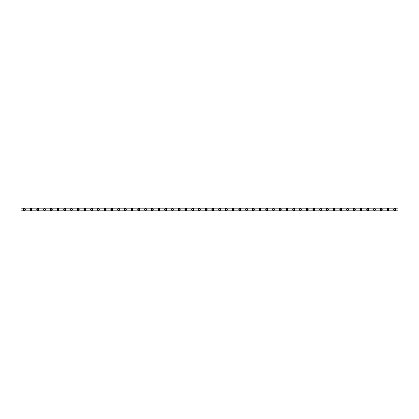 <?xml version="1.0" encoding="UTF-8"?>
<svg xmlns="http://www.w3.org/2000/svg" width="419" height="419" viewBox="0 0 419 419"><rect width="100%" height="100%" fill="white"/><g stroke="black" fill="none" stroke-linecap="round" stroke-linejoin="round"><path stroke-width="0.31" stroke-dasharray="2.1 1.57" d="M24.318 210.087A0.587 0.587 0 0 1 23.726 209.5A0.587 0.587 0 0 1 24.318 208.913A0.587 0.587 0 0 1 24.904 209.5A0.587 0.587 0 0 1 24.318 210.087M394.682 210.087A0.587 0.587 0 0 1 394.096 209.5A0.587 0.587 0 0 1 394.682 208.913A0.587 0.587 0 0 1 395.274 209.5A0.587 0.587 0 0 1 394.682 210.087M387.947 210.087A0.587 0.587 0 0 1 387.36 209.5A0.587 0.587 0 0 1 387.947 208.913A0.587 0.587 0 0 1 388.539 209.5A0.587 0.587 0 0 1 387.947 210.087M381.217 210.087A0.587 0.587 0 0 1 380.625 209.5A0.587 0.587 0 0 1 381.217 208.913A0.587 0.587 0 0 1 381.803 209.5A0.587 0.587 0 0 1 381.217 210.087M374.481 210.087A0.587 0.587 0 0 1 373.889 209.5A0.587 0.587 0 0 1 374.481 208.913A0.587 0.587 0 0 1 375.068 209.5A0.587 0.587 0 0 1 374.481 210.087M367.746 210.087A0.587 0.587 0 0 1 367.159 209.5A0.587 0.587 0 0 1 367.746 208.913A0.587 0.587 0 0 1 368.338 209.5A0.587 0.587 0 0 1 367.746 210.087M361.016 210.087A0.587 0.587 0 0 1 360.424 209.5A0.587 0.587 0 0 1 361.016 208.913A0.587 0.587 0 0 1 361.602 209.5A0.587 0.587 0 0 1 361.016 210.087M354.28 210.087A0.587 0.587 0 0 1 353.688 209.5A0.587 0.587 0 0 1 354.28 208.913A0.587 0.587 0 0 1 354.867 209.5A0.587 0.587 0 0 1 354.28 210.087M347.545 210.087A0.587 0.587 0 0 1 346.958 209.5A0.587 0.587 0 0 1 347.545 208.913A0.587 0.587 0 0 1 348.137 209.5A0.587 0.587 0 0 1 347.545 210.087M340.809 210.087A0.587 0.587 0 0 1 340.223 209.5A0.587 0.587 0 0 1 340.809 208.913A0.587 0.587 0 0 1 341.401 209.5A0.587 0.587 0 0 1 340.809 210.087M334.079 210.087A0.587 0.587 0 0 1 333.487 209.5A0.587 0.587 0 0 1 334.079 208.913A0.587 0.587 0 0 1 334.666 209.5A0.587 0.587 0 0 1 334.079 210.087M327.344 210.087A0.587 0.587 0 0 1 326.757 209.5A0.587 0.587 0 0 1 327.344 208.913A0.587 0.587 0 0 1 327.93 209.5A0.587 0.587 0 0 1 327.344 210.087M320.608 210.087A0.587 0.587 0 0 1 320.022 209.5A0.587 0.587 0 0 1 320.608 208.913A0.587 0.587 0 0 1 321.2 209.5A0.587 0.587 0 0 1 320.608 210.087M313.878 210.087A0.587 0.587 0 0 1 313.286 209.5A0.587 0.587 0 0 1 313.878 208.913A0.587 0.587 0 0 1 314.465 209.5A0.587 0.587 0 0 1 313.878 210.087M307.143 210.087A0.587 0.587 0 0 1 306.551 209.5A0.587 0.587 0 0 1 307.143 208.913A0.587 0.587 0 0 1 307.729 209.5A0.587 0.587 0 0 1 307.143 210.087M300.407 210.087A0.587 0.587 0 0 1 299.821 209.5A0.587 0.587 0 0 1 300.407 208.913A0.587 0.587 0 0 1 300.999 209.5A0.587 0.587 0 0 1 300.407 210.087M293.672 210.087A0.587 0.587 0 0 1 293.085 209.5A0.587 0.587 0 0 1 293.672 208.913A0.587 0.587 0 0 1 294.264 209.5A0.587 0.587 0 0 1 293.672 210.087M286.942 210.087A0.587 0.587 0 0 1 286.35 209.5A0.587 0.587 0 0 1 286.942 208.913A0.587 0.587 0 0 1 287.528 209.5A0.587 0.587 0 0 1 286.942 210.087M280.206 210.087A0.587 0.587 0 0 1 279.62 209.5A0.587 0.587 0 0 1 280.206 208.913A0.587 0.587 0 0 1 280.793 209.5A0.587 0.587 0 0 1 280.206 210.087M273.471 210.087A0.587 0.587 0 0 1 272.884 209.5A0.587 0.587 0 0 1 273.471 208.913A0.587 0.587 0 0 1 274.063 209.5A0.587 0.587 0 0 1 273.471 210.087M266.741 210.087A0.587 0.587 0 0 1 266.149 209.5A0.587 0.587 0 0 1 266.741 208.913A0.587 0.587 0 0 1 267.327 209.5A0.587 0.587 0 0 1 266.741 210.087M260.005 210.087A0.587 0.587 0 0 1 259.413 209.5A0.587 0.587 0 0 1 260.005 208.913A0.587 0.587 0 0 1 260.592 209.5A0.587 0.587 0 0 1 260.005 210.087M253.27 210.087A0.587 0.587 0 0 1 252.683 209.5A0.587 0.587 0 0 1 253.27 208.913A0.587 0.587 0 0 1 253.862 209.5A0.587 0.587 0 0 1 253.27 210.087M246.534 210.087A0.587 0.587 0 0 1 245.948 209.5A0.587 0.587 0 0 1 246.534 208.913A0.587 0.587 0 0 1 247.126 209.5A0.587 0.587 0 0 1 246.534 210.087M239.804 210.087A0.587 0.587 0 0 1 239.212 209.5A0.587 0.587 0 0 1 239.804 208.913A0.587 0.587 0 0 1 240.391 209.5A0.587 0.587 0 0 1 239.804 210.087M233.069 210.087A0.587 0.587 0 0 1 232.482 209.5A0.587 0.587 0 0 1 233.069 208.913A0.587 0.587 0 0 1 233.661 209.5A0.587 0.587 0 0 1 233.069 210.087M226.333 210.087A0.587 0.587 0 0 1 225.747 209.5A0.587 0.587 0 0 1 226.333 208.913A0.587 0.587 0 0 1 226.925 209.5A0.587 0.587 0 0 1 226.333 210.087M219.603 210.087A0.587 0.587 0 0 1 219.011 209.5A0.587 0.587 0 0 1 219.603 208.913A0.587 0.587 0 0 1 220.19 209.5A0.587 0.587 0 0 1 219.603 210.087M212.868 210.087A0.587 0.587 0 0 1 212.276 209.5A0.587 0.587 0 0 1 212.868 208.913A0.587 0.587 0 0 1 213.454 209.5A0.587 0.587 0 0 1 212.868 210.087M206.132 210.087A0.587 0.587 0 0 1 205.546 209.5A0.587 0.587 0 0 1 206.132 208.913A0.587 0.587 0 0 1 206.724 209.5A0.587 0.587 0 0 1 206.132 210.087M199.397 210.087A0.587 0.587 0 0 1 198.81 209.5A0.587 0.587 0 0 1 199.397 208.913A0.587 0.587 0 0 1 199.989 209.5A0.587 0.587 0 0 1 199.397 210.087M192.667 210.087A0.587 0.587 0 0 1 192.075 209.5A0.587 0.587 0 0 1 192.667 208.913A0.587 0.587 0 0 1 193.253 209.5A0.587 0.587 0 0 1 192.667 210.087M185.931 210.087A0.587 0.587 0 0 1 185.345 209.5A0.587 0.587 0 0 1 185.931 208.913A0.587 0.587 0 0 1 186.523 209.5A0.587 0.587 0 0 1 185.931 210.087M179.196 210.087A0.587 0.587 0 0 1 178.609 209.5A0.587 0.587 0 0 1 179.196 208.913A0.587 0.587 0 0 1 179.788 209.5A0.587 0.587 0 0 1 179.196 210.087M172.466 210.087A0.587 0.587 0 0 1 171.874 209.5A0.587 0.587 0 0 1 172.466 208.913A0.587 0.587 0 0 1 173.052 209.5A0.587 0.587 0 0 1 172.466 210.087M165.73 210.087A0.587 0.587 0 0 1 165.138 209.5A0.587 0.587 0 0 1 165.73 208.913A0.587 0.587 0 0 1 166.317 209.5A0.587 0.587 0 0 1 165.73 210.087M158.995 210.087A0.587 0.587 0 0 1 158.408 209.5A0.587 0.587 0 0 1 158.995 208.913A0.587 0.587 0 0 1 159.587 209.5A0.587 0.587 0 0 1 158.995 210.087M152.259 210.087A0.587 0.587 0 0 1 151.673 209.5A0.587 0.587 0 0 1 152.259 208.913A0.587 0.587 0 0 1 152.851 209.5A0.587 0.587 0 0 1 152.259 210.087M145.529 210.087A0.587 0.587 0 0 1 144.937 209.5A0.587 0.587 0 0 1 145.529 208.913A0.587 0.587 0 0 1 146.116 209.5A0.587 0.587 0 0 1 145.529 210.087M138.794 210.087A0.587 0.587 0 0 1 138.207 209.5A0.587 0.587 0 0 1 138.794 208.913A0.587 0.587 0 0 1 139.386 209.5A0.587 0.587 0 0 1 138.794 210.087M132.058 210.087A0.587 0.587 0 0 1 131.472 209.5A0.587 0.587 0 0 1 132.058 208.913A0.587 0.587 0 0 1 132.65 209.5A0.587 0.587 0 0 1 132.058 210.087M125.328 210.087A0.587 0.587 0 0 1 124.736 209.5A0.587 0.587 0 0 1 125.328 208.913A0.587 0.587 0 0 1 125.915 209.5A0.587 0.587 0 0 1 125.328 210.087M118.593 210.087A0.587 0.587 0 0 1 118.001 209.5A0.587 0.587 0 0 1 118.593 208.913A0.587 0.587 0 0 1 119.179 209.5A0.587 0.587 0 0 1 118.593 210.087M111.857 210.087A0.587 0.587 0 0 1 111.271 209.5A0.587 0.587 0 0 1 111.857 208.913A0.587 0.587 0 0 1 112.449 209.5A0.587 0.587 0 0 1 111.857 210.087M105.122 210.087A0.587 0.587 0 0 1 104.535 209.5A0.587 0.587 0 0 1 105.122 208.913A0.587 0.587 0 0 1 105.714 209.5A0.587 0.587 0 0 1 105.122 210.087M98.392 210.087A0.587 0.587 0 0 1 97.8 209.5A0.587 0.587 0 0 1 98.392 208.913A0.587 0.587 0 0 1 98.978 209.5A0.587 0.587 0 0 1 98.392 210.087M91.656 210.087A0.587 0.587 0 0 1 91.07 209.5A0.587 0.587 0 0 1 91.656 208.913A0.587 0.587 0 0 1 92.248 209.5A0.587 0.587 0 0 1 91.656 210.087M84.921 210.087A0.587 0.587 0 0 1 84.334 209.5A0.587 0.587 0 0 1 84.921 208.913A0.587 0.587 0 0 1 85.513 209.5A0.587 0.587 0 0 1 84.921 210.087M78.191 210.087A0.587 0.587 0 0 1 77.599 209.5A0.587 0.587 0 0 1 78.191 208.913A0.587 0.587 0 0 1 78.777 209.5A0.587 0.587 0 0 1 78.191 210.087M71.455 210.087A0.587 0.587 0 0 1 70.863 209.5A0.587 0.587 0 0 1 71.455 208.913A0.587 0.587 0 0 1 72.042 209.5A0.587 0.587 0 0 1 71.455 210.087M64.72 210.087A0.587 0.587 0 0 1 64.133 209.5A0.587 0.587 0 0 1 64.72 208.913A0.587 0.587 0 0 1 65.312 209.5A0.587 0.587 0 0 1 64.72 210.087M57.984 210.087A0.587 0.587 0 0 1 57.398 209.5A0.587 0.587 0 0 1 57.984 208.913A0.587 0.587 0 0 1 58.576 209.5A0.587 0.587 0 0 1 57.984 210.087M51.254 210.087A0.587 0.587 0 0 1 50.662 209.5A0.587 0.587 0 0 1 51.254 208.913A0.587 0.587 0 0 1 51.841 209.5A0.587 0.587 0 0 1 51.254 210.087M44.519 210.087A0.587 0.587 0 0 1 43.932 209.5A0.587 0.587 0 0 1 44.519 208.913A0.587 0.587 0 0 1 45.111 209.5A0.587 0.587 0 0 1 44.519 210.087M37.783 210.087A0.587 0.587 0 0 1 37.197 209.5A0.587 0.587 0 0 1 37.783 208.913A0.587 0.587 0 0 1 38.375 209.5A0.587 0.587 0 0 1 37.783 210.087M31.053 210.087A0.587 0.587 0 0 1 30.461 209.5A0.587 0.587 0 0 1 31.053 208.913A0.587 0.587 0 0 1 31.64 209.5A0.587 0.587 0 0 1 31.053 210.087M20.95 210.71L398.05 210.914L398.05 208.086L20.95 208.086L20.95 210.914L398.05 210.71M24.318 208.489A1.011 1.011 0 0 0 23.307 209.5A1.011 1.011 0 0 0 24.318 210.511A1.011 1.011 0 0 0 25.329 209.5A1.011 1.011 0 0 0 24.318 208.489M394.682 208.489A1.011 1.011 0 0 0 393.671 209.5A1.011 1.011 0 0 0 394.682 210.511A1.011 1.011 0 0 0 395.693 209.5A1.011 1.011 0 0 0 394.682 208.489M387.947 208.489A1.011 1.011 0 0 0 386.941 209.5A1.011 1.011 0 0 0 387.947 210.511A1.011 1.011 0 0 0 388.958 209.5A1.011 1.011 0 0 0 387.947 208.489M381.217 208.489A1.011 1.011 0 0 0 380.206 209.5A1.011 1.011 0 0 0 381.217 210.511A1.011 1.011 0 0 0 382.228 209.5A1.011 1.011 0 0 0 381.217 208.489M374.481 208.489A1.011 1.011 0 0 0 373.47 209.5A1.011 1.011 0 0 0 374.481 210.511A1.011 1.011 0 0 0 375.492 209.5A1.011 1.011 0 0 0 374.481 208.489M367.746 208.489A1.011 1.011 0 0 0 366.735 209.5A1.011 1.011 0 0 0 367.746 210.511A1.011 1.011 0 0 0 368.757 209.5A1.011 1.011 0 0 0 367.746 208.489M361.016 208.489A1.011 1.011 0 0 0 360.005 209.5A1.011 1.011 0 0 0 361.016 210.511A1.011 1.011 0 0 0 362.021 209.5A1.011 1.011 0 0 0 361.016 208.489M354.28 208.489A1.011 1.011 0 0 0 353.269 209.5A1.011 1.011 0 0 0 354.28 210.511A1.011 1.011 0 0 0 355.291 209.5A1.011 1.011 0 0 0 354.28 208.489M347.545 208.489A1.011 1.011 0 0 0 346.534 209.5A1.011 1.011 0 0 0 347.545 210.511A1.011 1.011 0 0 0 348.556 209.5A1.011 1.011 0 0 0 347.545 208.489M340.809 208.489A1.011 1.011 0 0 0 339.804 209.5A1.011 1.011 0 0 0 340.809 210.511A1.011 1.011 0 0 0 341.82 209.5A1.011 1.011 0 0 0 340.809 208.489M334.079 208.489A1.011 1.011 0 0 0 333.068 209.5A1.011 1.011 0 0 0 334.079 210.511A1.011 1.011 0 0 0 335.09 209.5A1.011 1.011 0 0 0 334.079 208.489M327.344 208.489A1.011 1.011 0 0 0 326.333 209.5A1.011 1.011 0 0 0 327.344 210.511A1.011 1.011 0 0 0 328.355 209.5A1.011 1.011 0 0 0 327.344 208.489M320.608 208.489A1.011 1.011 0 0 0 319.597 209.5A1.011 1.011 0 0 0 320.608 210.511A1.011 1.011 0 0 0 321.619 209.5A1.011 1.011 0 0 0 320.608 208.489M313.878 208.489A1.011 1.011 0 0 0 312.867 209.5A1.011 1.011 0 0 0 313.878 210.511A1.011 1.011 0 0 0 314.884 209.5A1.011 1.011 0 0 0 313.878 208.489M307.143 208.489A1.011 1.011 0 0 0 306.132 209.5A1.011 1.011 0 0 0 307.143 210.511A1.011 1.011 0 0 0 308.154 209.5A1.011 1.011 0 0 0 307.143 208.489M300.407 208.489A1.011 1.011 0 0 0 299.396 209.5A1.011 1.011 0 0 0 300.407 210.511A1.011 1.011 0 0 0 301.418 209.5A1.011 1.011 0 0 0 300.407 208.489M293.672 208.489A1.011 1.011 0 0 0 292.666 209.5A1.011 1.011 0 0 0 293.672 210.511A1.011 1.011 0 0 0 294.683 209.5A1.011 1.011 0 0 0 293.672 208.489M286.942 208.489A1.011 1.011 0 0 0 285.931 209.5A1.011 1.011 0 0 0 286.942 210.511A1.011 1.011 0 0 0 287.953 209.5A1.011 1.011 0 0 0 286.942 208.489M280.206 208.489A1.011 1.011 0 0 0 279.195 209.5A1.011 1.011 0 0 0 280.206 210.511A1.011 1.011 0 0 0 281.217 209.5A1.011 1.011 0 0 0 280.206 208.489M273.471 208.489A1.011 1.011 0 0 0 272.46 209.5A1.011 1.011 0 0 0 273.471 210.511A1.011 1.011 0 0 0 274.482 209.5A1.011 1.011 0 0 0 273.471 208.489M266.741 208.489A1.011 1.011 0 0 0 265.73 209.5A1.011 1.011 0 0 0 266.741 210.511A1.011 1.011 0 0 0 267.746 209.5A1.011 1.011 0 0 0 266.741 208.489M260.005 208.489A1.011 1.011 0 0 0 258.994 209.5A1.011 1.011 0 0 0 260.005 210.511A1.011 1.011 0 0 0 261.016 209.5A1.011 1.011 0 0 0 260.005 208.489M253.27 208.489A1.011 1.011 0 0 0 252.259 209.5A1.011 1.011 0 0 0 253.27 210.511A1.011 1.011 0 0 0 254.281 209.5A1.011 1.011 0 0 0 253.27 208.489M246.534 208.489A1.011 1.011 0 0 0 245.529 209.5A1.011 1.011 0 0 0 246.534 210.511A1.011 1.011 0 0 0 247.545 209.5A1.011 1.011 0 0 0 246.534 208.489M239.804 208.489A1.011 1.011 0 0 0 238.793 209.5A1.011 1.011 0 0 0 239.804 210.511A1.011 1.011 0 0 0 240.815 209.5A1.011 1.011 0 0 0 239.804 208.489M233.069 208.489A1.011 1.011 0 0 0 232.058 209.5A1.011 1.011 0 0 0 233.069 210.511A1.011 1.011 0 0 0 234.08 209.5A1.011 1.011 0 0 0 233.069 208.489M226.333 208.489A1.011 1.011 0 0 0 225.322 209.5A1.011 1.011 0 0 0 226.333 210.511A1.011 1.011 0 0 0 227.344 209.5A1.011 1.011 0 0 0 226.333 208.489M219.603 208.489A1.011 1.011 0 0 0 218.592 209.5A1.011 1.011 0 0 0 219.603 210.511A1.011 1.011 0 0 0 220.609 209.5A1.011 1.011 0 0 0 219.603 208.489M212.868 208.489A1.011 1.011 0 0 0 211.857 209.5A1.011 1.011 0 0 0 212.868 210.511A1.011 1.011 0 0 0 213.879 209.5A1.011 1.011 0 0 0 212.868 208.489M206.132 208.489A1.011 1.011 0 0 0 205.121 209.5A1.011 1.011 0 0 0 206.132 210.511A1.011 1.011 0 0 0 207.143 209.5A1.011 1.011 0 0 0 206.132 208.489M199.397 208.489A1.011 1.011 0 0 0 198.391 209.5A1.011 1.011 0 0 0 199.397 210.511A1.011 1.011 0 0 0 200.408 209.5A1.011 1.011 0 0 0 199.397 208.489M192.667 208.489A1.011 1.011 0 0 0 191.656 209.5A1.011 1.011 0 0 0 192.667 210.511A1.011 1.011 0 0 0 193.678 209.5A1.011 1.011 0 0 0 192.667 208.489M185.931 208.489A1.011 1.011 0 0 0 184.92 209.5A1.011 1.011 0 0 0 185.931 210.511A1.011 1.011 0 0 0 186.942 209.5A1.011 1.011 0 0 0 185.931 208.489M179.196 208.489A1.011 1.011 0 0 0 178.185 209.5A1.011 1.011 0 0 0 179.196 210.511A1.011 1.011 0 0 0 180.207 209.5A1.011 1.011 0 0 0 179.196 208.489M172.466 208.489A1.011 1.011 0 0 0 171.455 209.5A1.011 1.011 0 0 0 172.466 210.511A1.011 1.011 0 0 0 173.471 209.5A1.011 1.011 0 0 0 172.466 208.489M165.73 208.489A1.011 1.011 0 0 0 164.719 209.5A1.011 1.011 0 0 0 165.73 210.511A1.011 1.011 0 0 0 166.741 209.5A1.011 1.011 0 0 0 165.73 208.489M158.995 208.489A1.011 1.011 0 0 0 157.984 209.5A1.011 1.011 0 0 0 158.995 210.511A1.011 1.011 0 0 0 160.006 209.5A1.011 1.011 0 0 0 158.995 208.489M152.259 208.489A1.011 1.011 0 0 0 151.254 209.5A1.011 1.011 0 0 0 152.259 210.511A1.011 1.011 0 0 0 153.27 209.5A1.011 1.011 0 0 0 152.259 208.489M145.529 208.489A1.011 1.011 0 0 0 144.518 209.5A1.011 1.011 0 0 0 145.529 210.511A1.011 1.011 0 0 0 146.54 209.5A1.011 1.011 0 0 0 145.529 208.489M138.794 208.489A1.011 1.011 0 0 0 137.783 209.5A1.011 1.011 0 0 0 138.794 210.511A1.011 1.011 0 0 0 139.805 209.5A1.011 1.011 0 0 0 138.794 208.489M132.058 208.489A1.011 1.011 0 0 0 131.047 209.5A1.011 1.011 0 0 0 132.058 210.511A1.011 1.011 0 0 0 133.069 209.5A1.011 1.011 0 0 0 132.058 208.489M125.328 208.489A1.011 1.011 0 0 0 124.317 209.5A1.011 1.011 0 0 0 125.328 210.511A1.011 1.011 0 0 0 126.334 209.5A1.011 1.011 0 0 0 125.328 208.489M118.593 208.489A1.011 1.011 0 0 0 117.582 209.5A1.011 1.011 0 0 0 118.593 210.511A1.011 1.011 0 0 0 119.604 209.5A1.011 1.011 0 0 0 118.593 208.489M111.857 208.489A1.011 1.011 0 0 0 110.846 209.5A1.011 1.011 0 0 0 111.857 210.511A1.011 1.011 0 0 0 112.868 209.5A1.011 1.011 0 0 0 111.857 208.489M105.122 208.489A1.011 1.011 0 0 0 104.116 209.5A1.011 1.011 0 0 0 105.122 210.511A1.011 1.011 0 0 0 106.133 209.5A1.011 1.011 0 0 0 105.122 208.489M98.392 208.489A1.011 1.011 0 0 0 97.381 209.5A1.011 1.011 0 0 0 98.392 210.511A1.011 1.011 0 0 0 99.403 209.5A1.011 1.011 0 0 0 98.392 208.489M91.656 208.489A1.011 1.011 0 0 0 90.645 209.5A1.011 1.011 0 0 0 91.656 210.511A1.011 1.011 0 0 0 92.667 209.5A1.011 1.011 0 0 0 91.656 208.489M84.921 208.489A1.011 1.011 0 0 0 83.91 209.5A1.011 1.011 0 0 0 84.921 210.511A1.011 1.011 0 0 0 85.932 209.5A1.011 1.011 0 0 0 84.921 208.489M78.191 208.489A1.011 1.011 0 0 0 77.18 209.5A1.011 1.011 0 0 0 78.191 210.511A1.011 1.011 0 0 0 79.196 209.5A1.011 1.011 0 0 0 78.191 208.489M71.455 208.489A1.011 1.011 0 0 0 70.444 209.5A1.011 1.011 0 0 0 71.455 210.511A1.011 1.011 0 0 0 72.466 209.5A1.011 1.011 0 0 0 71.455 208.489M64.72 208.489A1.011 1.011 0 0 0 63.709 209.5A1.011 1.011 0 0 0 64.72 210.511A1.011 1.011 0 0 0 65.731 209.5A1.011 1.011 0 0 0 64.72 208.489M57.984 208.489A1.011 1.011 0 0 0 56.979 209.5A1.011 1.011 0 0 0 57.984 210.511A1.011 1.011 0 0 0 58.995 209.5A1.011 1.011 0 0 0 57.984 208.489M51.254 208.489A1.011 1.011 0 0 0 50.243 209.5A1.011 1.011 0 0 0 51.254 210.511A1.011 1.011 0 0 0 52.265 209.5A1.011 1.011 0 0 0 51.254 208.489M44.519 208.489A1.011 1.011 0 0 0 43.508 209.5A1.011 1.011 0 0 0 44.519 210.511A1.011 1.011 0 0 0 45.53 209.5A1.011 1.011 0 0 0 44.519 208.489M37.783 208.489A1.011 1.011 0 0 0 36.772 209.5A1.011 1.011 0 0 0 37.783 210.511A1.011 1.011 0 0 0 38.794 209.5A1.011 1.011 0 0 0 37.783 208.489M31.053 208.489A1.011 1.011 0 0 0 30.042 209.5A1.011 1.011 0 0 0 31.053 210.511A1.011 1.011 0 0 0 32.059 209.5A1.011 1.011 0 0 0 31.053 208.489M20.95 208.112L398.05 207.986L20.95 207.986L398.05 208.29L20.95 208.112M20.95 211.014L398.05 210.914L20.95 211.014M398.05 208.086L20.95 208.086L398.05 208.086M20.95 208.29L398.05 208.29"/><path stroke-width="0.63" d="M24.318 210.087A0.587 0.587 0 0 1 23.726 209.5A0.587 0.587 0 0 1 24.318 208.913A0.587 0.587 0 0 1 24.904 209.5A0.587 0.587 0 0 1 24.318 210.087M394.682 210.087A0.587 0.587 0 0 1 394.096 209.5A0.587 0.587 0 0 1 394.682 208.913A0.587 0.587 0 0 1 395.274 209.5A0.587 0.587 0 0 1 394.682 210.087M387.947 210.087A0.587 0.587 0 0 1 387.36 209.5A0.587 0.587 0 0 1 387.947 208.913A0.587 0.587 0 0 1 388.539 209.5A0.587 0.587 0 0 1 387.947 210.087M381.217 210.087A0.587 0.587 0 0 1 380.625 209.5A0.587 0.587 0 0 1 381.217 208.913A0.587 0.587 0 0 1 381.803 209.5A0.587 0.587 0 0 1 381.217 210.087M374.481 210.087A0.587 0.587 0 0 1 373.889 209.5A0.587 0.587 0 0 1 374.481 208.913A0.587 0.587 0 0 1 375.068 209.5A0.587 0.587 0 0 1 374.481 210.087M367.746 210.087A0.587 0.587 0 0 1 367.159 209.5A0.587 0.587 0 0 1 367.746 208.913A0.587 0.587 0 0 1 368.338 209.5A0.587 0.587 0 0 1 367.746 210.087M361.016 210.087A0.587 0.587 0 0 1 360.424 209.5A0.587 0.587 0 0 1 361.016 208.913A0.587 0.587 0 0 1 361.602 209.5A0.587 0.587 0 0 1 361.016 210.087M354.28 210.087A0.587 0.587 0 0 1 353.688 209.5A0.587 0.587 0 0 1 354.28 208.913A0.587 0.587 0 0 1 354.867 209.5A0.587 0.587 0 0 1 354.28 210.087M347.545 210.087A0.587 0.587 0 0 1 346.958 209.5A0.587 0.587 0 0 1 347.545 208.913A0.587 0.587 0 0 1 348.137 209.5A0.587 0.587 0 0 1 347.545 210.087M340.809 210.087A0.587 0.587 0 0 1 340.223 209.5A0.587 0.587 0 0 1 340.809 208.913A0.587 0.587 0 0 1 341.401 209.5A0.587 0.587 0 0 1 340.809 210.087M334.079 210.087A0.587 0.587 0 0 1 333.487 209.5A0.587 0.587 0 0 1 334.079 208.913A0.587 0.587 0 0 1 334.666 209.5A0.587 0.587 0 0 1 334.079 210.087M327.344 210.087A0.587 0.587 0 0 1 326.757 209.5A0.587 0.587 0 0 1 327.344 208.913A0.587 0.587 0 0 1 327.93 209.5A0.587 0.587 0 0 1 327.344 210.087M320.608 210.087A0.587 0.587 0 0 1 320.022 209.5A0.587 0.587 0 0 1 320.608 208.913A0.587 0.587 0 0 1 321.2 209.5A0.587 0.587 0 0 1 320.608 210.087M313.878 210.087A0.587 0.587 0 0 1 313.286 209.5A0.587 0.587 0 0 1 313.878 208.913A0.587 0.587 0 0 1 314.465 209.5A0.587 0.587 0 0 1 313.878 210.087M307.143 210.087A0.587 0.587 0 0 1 306.551 209.5A0.587 0.587 0 0 1 307.143 208.913A0.587 0.587 0 0 1 307.729 209.5A0.587 0.587 0 0 1 307.143 210.087M300.407 210.087A0.587 0.587 0 0 1 299.821 209.5A0.587 0.587 0 0 1 300.407 208.913A0.587 0.587 0 0 1 300.999 209.5A0.587 0.587 0 0 1 300.407 210.087M293.672 210.087A0.587 0.587 0 0 1 293.085 209.5A0.587 0.587 0 0 1 293.672 208.913A0.587 0.587 0 0 1 294.264 209.5A0.587 0.587 0 0 1 293.672 210.087M286.942 210.087A0.587 0.587 0 0 1 286.35 209.5A0.587 0.587 0 0 1 286.942 208.913A0.587 0.587 0 0 1 287.528 209.5A0.587 0.587 0 0 1 286.942 210.087M280.206 210.087A0.587 0.587 0 0 1 279.62 209.5A0.587 0.587 0 0 1 280.206 208.913A0.587 0.587 0 0 1 280.793 209.5A0.587 0.587 0 0 1 280.206 210.087M273.471 210.087A0.587 0.587 0 0 1 272.884 209.5A0.587 0.587 0 0 1 273.471 208.913A0.587 0.587 0 0 1 274.063 209.5A0.587 0.587 0 0 1 273.471 210.087M266.741 210.087A0.587 0.587 0 0 1 266.149 209.5A0.587 0.587 0 0 1 266.741 208.913A0.587 0.587 0 0 1 267.327 209.5A0.587 0.587 0 0 1 266.741 210.087M260.005 210.087A0.587 0.587 0 0 1 259.413 209.5A0.587 0.587 0 0 1 260.005 208.913A0.587 0.587 0 0 1 260.592 209.5A0.587 0.587 0 0 1 260.005 210.087M253.27 210.087A0.587 0.587 0 0 1 252.683 209.5A0.587 0.587 0 0 1 253.27 208.913A0.587 0.587 0 0 1 253.862 209.5A0.587 0.587 0 0 1 253.27 210.087M246.534 210.087A0.587 0.587 0 0 1 245.948 209.5A0.587 0.587 0 0 1 246.534 208.913A0.587 0.587 0 0 1 247.126 209.5A0.587 0.587 0 0 1 246.534 210.087M239.804 210.087A0.587 0.587 0 0 1 239.212 209.5A0.587 0.587 0 0 1 239.804 208.913A0.587 0.587 0 0 1 240.391 209.5A0.587 0.587 0 0 1 239.804 210.087M233.069 210.087A0.587 0.587 0 0 1 232.482 209.5A0.587 0.587 0 0 1 233.069 208.913A0.587 0.587 0 0 1 233.661 209.5A0.587 0.587 0 0 1 233.069 210.087M226.333 210.087A0.587 0.587 0 0 1 225.747 209.5A0.587 0.587 0 0 1 226.333 208.913A0.587 0.587 0 0 1 226.925 209.5A0.587 0.587 0 0 1 226.333 210.087M219.603 210.087A0.587 0.587 0 0 1 219.011 209.5A0.587 0.587 0 0 1 219.603 208.913A0.587 0.587 0 0 1 220.19 209.5A0.587 0.587 0 0 1 219.603 210.087M212.868 210.087A0.587 0.587 0 0 1 212.276 209.5A0.587 0.587 0 0 1 212.868 208.913A0.587 0.587 0 0 1 213.454 209.5A0.587 0.587 0 0 1 212.868 210.087M206.132 210.087A0.587 0.587 0 0 1 205.546 209.5A0.587 0.587 0 0 1 206.132 208.913A0.587 0.587 0 0 1 206.724 209.5A0.587 0.587 0 0 1 206.132 210.087M199.397 210.087A0.587 0.587 0 0 1 198.81 209.5A0.587 0.587 0 0 1 199.397 208.913A0.587 0.587 0 0 1 199.989 209.5A0.587 0.587 0 0 1 199.397 210.087M192.667 210.087A0.587 0.587 0 0 1 192.075 209.5A0.587 0.587 0 0 1 192.667 208.913A0.587 0.587 0 0 1 193.253 209.5A0.587 0.587 0 0 1 192.667 210.087M185.931 210.087A0.587 0.587 0 0 1 185.345 209.5A0.587 0.587 0 0 1 185.931 208.913A0.587 0.587 0 0 1 186.523 209.5A0.587 0.587 0 0 1 185.931 210.087M179.196 210.087A0.587 0.587 0 0 1 178.609 209.5A0.587 0.587 0 0 1 179.196 208.913A0.587 0.587 0 0 1 179.788 209.5A0.587 0.587 0 0 1 179.196 210.087M172.466 210.087A0.587 0.587 0 0 1 171.874 209.5A0.587 0.587 0 0 1 172.466 208.913A0.587 0.587 0 0 1 173.052 209.5A0.587 0.587 0 0 1 172.466 210.087M165.73 210.087A0.587 0.587 0 0 1 165.138 209.5A0.587 0.587 0 0 1 165.73 208.913A0.587 0.587 0 0 1 166.317 209.5A0.587 0.587 0 0 1 165.73 210.087M158.995 210.087A0.587 0.587 0 0 1 158.408 209.5A0.587 0.587 0 0 1 158.995 208.913A0.587 0.587 0 0 1 159.587 209.5A0.587 0.587 0 0 1 158.995 210.087M152.259 210.087A0.587 0.587 0 0 1 151.673 209.5A0.587 0.587 0 0 1 152.259 208.913A0.587 0.587 0 0 1 152.851 209.5A0.587 0.587 0 0 1 152.259 210.087M145.529 210.087A0.587 0.587 0 0 1 144.937 209.5A0.587 0.587 0 0 1 145.529 208.913A0.587 0.587 0 0 1 146.116 209.5A0.587 0.587 0 0 1 145.529 210.087M138.794 210.087A0.587 0.587 0 0 1 138.207 209.5A0.587 0.587 0 0 1 138.794 208.913A0.587 0.587 0 0 1 139.386 209.5A0.587 0.587 0 0 1 138.794 210.087M132.058 210.087A0.587 0.587 0 0 1 131.472 209.5A0.587 0.587 0 0 1 132.058 208.913A0.587 0.587 0 0 1 132.65 209.5A0.587 0.587 0 0 1 132.058 210.087M125.328 210.087A0.587 0.587 0 0 1 124.736 209.5A0.587 0.587 0 0 1 125.328 208.913A0.587 0.587 0 0 1 125.915 209.5A0.587 0.587 0 0 1 125.328 210.087M118.593 210.087A0.587 0.587 0 0 1 118.001 209.5A0.587 0.587 0 0 1 118.593 208.913A0.587 0.587 0 0 1 119.179 209.5A0.587 0.587 0 0 1 118.593 210.087M111.857 210.087A0.587 0.587 0 0 1 111.271 209.5A0.587 0.587 0 0 1 111.857 208.913A0.587 0.587 0 0 1 112.449 209.5A0.587 0.587 0 0 1 111.857 210.087M105.122 210.087A0.587 0.587 0 0 1 104.535 209.5A0.587 0.587 0 0 1 105.122 208.913A0.587 0.587 0 0 1 105.714 209.5A0.587 0.587 0 0 1 105.122 210.087M98.392 210.087A0.587 0.587 0 0 1 97.8 209.5A0.587 0.587 0 0 1 98.392 208.913A0.587 0.587 0 0 1 98.978 209.5A0.587 0.587 0 0 1 98.392 210.087M91.656 210.087A0.587 0.587 0 0 1 91.07 209.5A0.587 0.587 0 0 1 91.656 208.913A0.587 0.587 0 0 1 92.248 209.5A0.587 0.587 0 0 1 91.656 210.087M84.921 210.087A0.587 0.587 0 0 1 84.334 209.5A0.587 0.587 0 0 1 84.921 208.913A0.587 0.587 0 0 1 85.513 209.5A0.587 0.587 0 0 1 84.921 210.087M78.191 210.087A0.587 0.587 0 0 1 77.599 209.5A0.587 0.587 0 0 1 78.191 208.913A0.587 0.587 0 0 1 78.777 209.5A0.587 0.587 0 0 1 78.191 210.087M71.455 210.087A0.587 0.587 0 0 1 70.863 209.5A0.587 0.587 0 0 1 71.455 208.913A0.587 0.587 0 0 1 72.042 209.5A0.587 0.587 0 0 1 71.455 210.087M64.72 210.087A0.587 0.587 0 0 1 64.133 209.5A0.587 0.587 0 0 1 64.72 208.913A0.587 0.587 0 0 1 65.312 209.5A0.587 0.587 0 0 1 64.72 210.087M57.984 210.087A0.587 0.587 0 0 1 57.398 209.5A0.587 0.587 0 0 1 57.984 208.913A0.587 0.587 0 0 1 58.576 209.5A0.587 0.587 0 0 1 57.984 210.087M51.254 210.087A0.587 0.587 0 0 1 50.662 209.5A0.587 0.587 0 0 1 51.254 208.913A0.587 0.587 0 0 1 51.841 209.5A0.587 0.587 0 0 1 51.254 210.087M44.519 210.087A0.587 0.587 0 0 1 43.932 209.5A0.587 0.587 0 0 1 44.519 208.913A0.587 0.587 0 0 1 45.111 209.5A0.587 0.587 0 0 1 44.519 210.087M37.783 210.087A0.587 0.587 0 0 1 37.197 209.5A0.587 0.587 0 0 1 37.783 208.913A0.587 0.587 0 0 1 38.375 209.5A0.587 0.587 0 0 1 37.783 210.087M31.053 210.087A0.587 0.587 0 0 1 30.461 209.5A0.587 0.587 0 0 1 31.053 208.913A0.587 0.587 0 0 1 31.64 209.5A0.587 0.587 0 0 1 31.053 210.087M24.318 208.489A1.011 1.011 0 0 0 23.307 209.5A1.011 1.011 0 0 0 24.318 210.511A1.011 1.011 0 0 0 25.329 209.5A1.011 1.011 0 0 0 24.318 208.489M394.682 208.489A1.011 1.011 0 0 0 393.671 209.5A1.011 1.011 0 0 0 394.682 210.511A1.011 1.011 0 0 0 395.693 209.5A1.011 1.011 0 0 0 394.682 208.489M387.947 208.489A1.011 1.011 0 0 0 386.941 209.5A1.011 1.011 0 0 0 387.947 210.511A1.011 1.011 0 0 0 388.958 209.5A1.011 1.011 0 0 0 387.947 208.489M381.217 208.489A1.011 1.011 0 0 0 380.206 209.5A1.011 1.011 0 0 0 381.217 210.511A1.011 1.011 0 0 0 382.228 209.5A1.011 1.011 0 0 0 381.217 208.489M374.481 208.489A1.011 1.011 0 0 0 373.47 209.5A1.011 1.011 0 0 0 374.481 210.511A1.011 1.011 0 0 0 375.492 209.5A1.011 1.011 0 0 0 374.481 208.489M367.746 208.489A1.011 1.011 0 0 0 366.735 209.5A1.011 1.011 0 0 0 367.746 210.511A1.011 1.011 0 0 0 368.757 209.5A1.011 1.011 0 0 0 367.746 208.489M361.016 208.489A1.011 1.011 0 0 0 360.005 209.5A1.011 1.011 0 0 0 361.016 210.511A1.011 1.011 0 0 0 362.021 209.5A1.011 1.011 0 0 0 361.016 208.489M354.28 208.489A1.011 1.011 0 0 0 353.269 209.5A1.011 1.011 0 0 0 354.28 210.511A1.011 1.011 0 0 0 355.291 209.5A1.011 1.011 0 0 0 354.28 208.489M347.545 208.489A1.011 1.011 0 0 0 346.534 209.5A1.011 1.011 0 0 0 347.545 210.511A1.011 1.011 0 0 0 348.556 209.5A1.011 1.011 0 0 0 347.545 208.489M340.809 208.489A1.011 1.011 0 0 0 339.804 209.5A1.011 1.011 0 0 0 340.809 210.511A1.011 1.011 0 0 0 341.82 209.5A1.011 1.011 0 0 0 340.809 208.489M334.079 208.489A1.011 1.011 0 0 0 333.068 209.5A1.011 1.011 0 0 0 334.079 210.511A1.011 1.011 0 0 0 335.09 209.5A1.011 1.011 0 0 0 334.079 208.489M327.344 208.489A1.011 1.011 0 0 0 326.333 209.5A1.011 1.011 0 0 0 327.344 210.511A1.011 1.011 0 0 0 328.355 209.5A1.011 1.011 0 0 0 327.344 208.489M320.608 208.489A1.011 1.011 0 0 0 319.597 209.5A1.011 1.011 0 0 0 320.608 210.511A1.011 1.011 0 0 0 321.619 209.5A1.011 1.011 0 0 0 320.608 208.489M313.878 208.489A1.011 1.011 0 0 0 312.867 209.5A1.011 1.011 0 0 0 313.878 210.511A1.011 1.011 0 0 0 314.884 209.5A1.011 1.011 0 0 0 313.878 208.489M307.143 208.489A1.011 1.011 0 0 0 306.132 209.5A1.011 1.011 0 0 0 307.143 210.511A1.011 1.011 0 0 0 308.154 209.5A1.011 1.011 0 0 0 307.143 208.489M300.407 208.489A1.011 1.011 0 0 0 299.396 209.5A1.011 1.011 0 0 0 300.407 210.511A1.011 1.011 0 0 0 301.418 209.5A1.011 1.011 0 0 0 300.407 208.489M293.672 208.489A1.011 1.011 0 0 0 292.666 209.5A1.011 1.011 0 0 0 293.672 210.511A1.011 1.011 0 0 0 294.683 209.5A1.011 1.011 0 0 0 293.672 208.489M286.942 208.489A1.011 1.011 0 0 0 285.931 209.5A1.011 1.011 0 0 0 286.942 210.511A1.011 1.011 0 0 0 287.953 209.5A1.011 1.011 0 0 0 286.942 208.489M280.206 208.489A1.011 1.011 0 0 0 279.195 209.5A1.011 1.011 0 0 0 280.206 210.511A1.011 1.011 0 0 0 281.217 209.5A1.011 1.011 0 0 0 280.206 208.489M273.471 208.489A1.011 1.011 0 0 0 272.46 209.5A1.011 1.011 0 0 0 273.471 210.511A1.011 1.011 0 0 0 274.482 209.5A1.011 1.011 0 0 0 273.471 208.489M266.741 208.489A1.011 1.011 0 0 0 265.73 209.5A1.011 1.011 0 0 0 266.741 210.511A1.011 1.011 0 0 0 267.746 209.5A1.011 1.011 0 0 0 266.741 208.489M260.005 208.489A1.011 1.011 0 0 0 258.994 209.5A1.011 1.011 0 0 0 260.005 210.511A1.011 1.011 0 0 0 261.016 209.5A1.011 1.011 0 0 0 260.005 208.489M253.27 208.489A1.011 1.011 0 0 0 252.259 209.5A1.011 1.011 0 0 0 253.27 210.511A1.011 1.011 0 0 0 254.281 209.5A1.011 1.011 0 0 0 253.27 208.489M246.534 208.489A1.011 1.011 0 0 0 245.529 209.5A1.011 1.011 0 0 0 246.534 210.511A1.011 1.011 0 0 0 247.545 209.5A1.011 1.011 0 0 0 246.534 208.489M239.804 208.489A1.011 1.011 0 0 0 238.793 209.5A1.011 1.011 0 0 0 239.804 210.511A1.011 1.011 0 0 0 240.815 209.5A1.011 1.011 0 0 0 239.804 208.489M233.069 208.489A1.011 1.011 0 0 0 232.058 209.5A1.011 1.011 0 0 0 233.069 210.511A1.011 1.011 0 0 0 234.08 209.5A1.011 1.011 0 0 0 233.069 208.489M226.333 208.489A1.011 1.011 0 0 0 225.322 209.5A1.011 1.011 0 0 0 226.333 210.511A1.011 1.011 0 0 0 227.344 209.5A1.011 1.011 0 0 0 226.333 208.489M219.603 208.489A1.011 1.011 0 0 0 218.592 209.5A1.011 1.011 0 0 0 219.603 210.511A1.011 1.011 0 0 0 220.609 209.5A1.011 1.011 0 0 0 219.603 208.489M212.868 208.489A1.011 1.011 0 0 0 211.857 209.5A1.011 1.011 0 0 0 212.868 210.511A1.011 1.011 0 0 0 213.879 209.5A1.011 1.011 0 0 0 212.868 208.489M206.132 208.489A1.011 1.011 0 0 0 205.121 209.5A1.011 1.011 0 0 0 206.132 210.511A1.011 1.011 0 0 0 207.143 209.5A1.011 1.011 0 0 0 206.132 208.489M199.397 208.489A1.011 1.011 0 0 0 198.391 209.5A1.011 1.011 0 0 0 199.397 210.511A1.011 1.011 0 0 0 200.408 209.5A1.011 1.011 0 0 0 199.397 208.489M192.667 208.489A1.011 1.011 0 0 0 191.656 209.5A1.011 1.011 0 0 0 192.667 210.511A1.011 1.011 0 0 0 193.678 209.5A1.011 1.011 0 0 0 192.667 208.489M185.931 208.489A1.011 1.011 0 0 0 184.92 209.5A1.011 1.011 0 0 0 185.931 210.511A1.011 1.011 0 0 0 186.942 209.5A1.011 1.011 0 0 0 185.931 208.489M179.196 208.489A1.011 1.011 0 0 0 178.185 209.5A1.011 1.011 0 0 0 179.196 210.511A1.011 1.011 0 0 0 180.207 209.5A1.011 1.011 0 0 0 179.196 208.489M172.466 208.489A1.011 1.011 0 0 0 171.455 209.5A1.011 1.011 0 0 0 172.466 210.511A1.011 1.011 0 0 0 173.471 209.5A1.011 1.011 0 0 0 172.466 208.489M165.73 208.489A1.011 1.011 0 0 0 164.719 209.5A1.011 1.011 0 0 0 165.73 210.511A1.011 1.011 0 0 0 166.741 209.5A1.011 1.011 0 0 0 165.73 208.489M158.995 208.489A1.011 1.011 0 0 0 157.984 209.5A1.011 1.011 0 0 0 158.995 210.511A1.011 1.011 0 0 0 160.006 209.5A1.011 1.011 0 0 0 158.995 208.489M152.259 208.489A1.011 1.011 0 0 0 151.254 209.5A1.011 1.011 0 0 0 152.259 210.511A1.011 1.011 0 0 0 153.27 209.5A1.011 1.011 0 0 0 152.259 208.489M145.529 208.489A1.011 1.011 0 0 0 144.518 209.5A1.011 1.011 0 0 0 145.529 210.511A1.011 1.011 0 0 0 146.54 209.5A1.011 1.011 0 0 0 145.529 208.489M138.794 208.489A1.011 1.011 0 0 0 137.783 209.5A1.011 1.011 0 0 0 138.794 210.511A1.011 1.011 0 0 0 139.805 209.5A1.011 1.011 0 0 0 138.794 208.489M132.058 208.489A1.011 1.011 0 0 0 131.047 209.5A1.011 1.011 0 0 0 132.058 210.511A1.011 1.011 0 0 0 133.069 209.5A1.011 1.011 0 0 0 132.058 208.489M125.328 208.489A1.011 1.011 0 0 0 124.317 209.5A1.011 1.011 0 0 0 125.328 210.511A1.011 1.011 0 0 0 126.334 209.5A1.011 1.011 0 0 0 125.328 208.489M118.593 208.489A1.011 1.011 0 0 0 117.582 209.5A1.011 1.011 0 0 0 118.593 210.511A1.011 1.011 0 0 0 119.604 209.5A1.011 1.011 0 0 0 118.593 208.489M111.857 208.489A1.011 1.011 0 0 0 110.846 209.5A1.011 1.011 0 0 0 111.857 210.511A1.011 1.011 0 0 0 112.868 209.5A1.011 1.011 0 0 0 111.857 208.489M105.122 208.489A1.011 1.011 0 0 0 104.116 209.5A1.011 1.011 0 0 0 105.122 210.511A1.011 1.011 0 0 0 106.133 209.5A1.011 1.011 0 0 0 105.122 208.489M98.392 208.489A1.011 1.011 0 0 0 97.381 209.5A1.011 1.011 0 0 0 98.392 210.511A1.011 1.011 0 0 0 99.403 209.5A1.011 1.011 0 0 0 98.392 208.489M91.656 208.489A1.011 1.011 0 0 0 90.645 209.5A1.011 1.011 0 0 0 91.656 210.511A1.011 1.011 0 0 0 92.667 209.5A1.011 1.011 0 0 0 91.656 208.489M84.921 208.489A1.011 1.011 0 0 0 83.91 209.5A1.011 1.011 0 0 0 84.921 210.511A1.011 1.011 0 0 0 85.932 209.5A1.011 1.011 0 0 0 84.921 208.489M78.191 208.489A1.011 1.011 0 0 0 77.18 209.5A1.011 1.011 0 0 0 78.191 210.511A1.011 1.011 0 0 0 79.196 209.5A1.011 1.011 0 0 0 78.191 208.489M71.455 208.489A1.011 1.011 0 0 0 70.444 209.5A1.011 1.011 0 0 0 71.455 210.511A1.011 1.011 0 0 0 72.466 209.5A1.011 1.011 0 0 0 71.455 208.489M64.72 208.489A1.011 1.011 0 0 0 63.709 209.5A1.011 1.011 0 0 0 64.72 210.511A1.011 1.011 0 0 0 65.731 209.5A1.011 1.011 0 0 0 64.72 208.489M57.984 208.489A1.011 1.011 0 0 0 56.979 209.5A1.011 1.011 0 0 0 57.984 210.511A1.011 1.011 0 0 0 58.995 209.5A1.011 1.011 0 0 0 57.984 208.489M51.254 208.489A1.011 1.011 0 0 0 50.243 209.5A1.011 1.011 0 0 0 51.254 210.511A1.011 1.011 0 0 0 52.265 209.5A1.011 1.011 0 0 0 51.254 208.489M44.519 208.489A1.011 1.011 0 0 0 43.508 209.5A1.011 1.011 0 0 0 44.519 210.511A1.011 1.011 0 0 0 45.53 209.5A1.011 1.011 0 0 0 44.519 208.489M37.783 208.489A1.011 1.011 0 0 0 36.772 209.5A1.011 1.011 0 0 0 37.783 210.511A1.011 1.011 0 0 0 38.794 209.5A1.011 1.011 0 0 0 37.783 208.489M31.053 208.489A1.011 1.011 0 0 0 30.042 209.5A1.011 1.011 0 0 0 31.053 210.511A1.011 1.011 0 0 0 32.059 209.5A1.011 1.011 0 0 0 31.053 208.489M20.95 210.993L398.05 210.993M20.95 210.877L20.95 208.123L398.05 208.123L398.05 210.877L20.95 210.914M20.95 208.086L398.05 208.007L20.95 208.123M398.05 208.007L20.95 208.007M398.05 210.815L20.95 210.815M20.95 208.185L398.05 208.185M398.05 208.065L20.95 208.065M20.95 210.935L398.05 210.935"/></g></svg>
